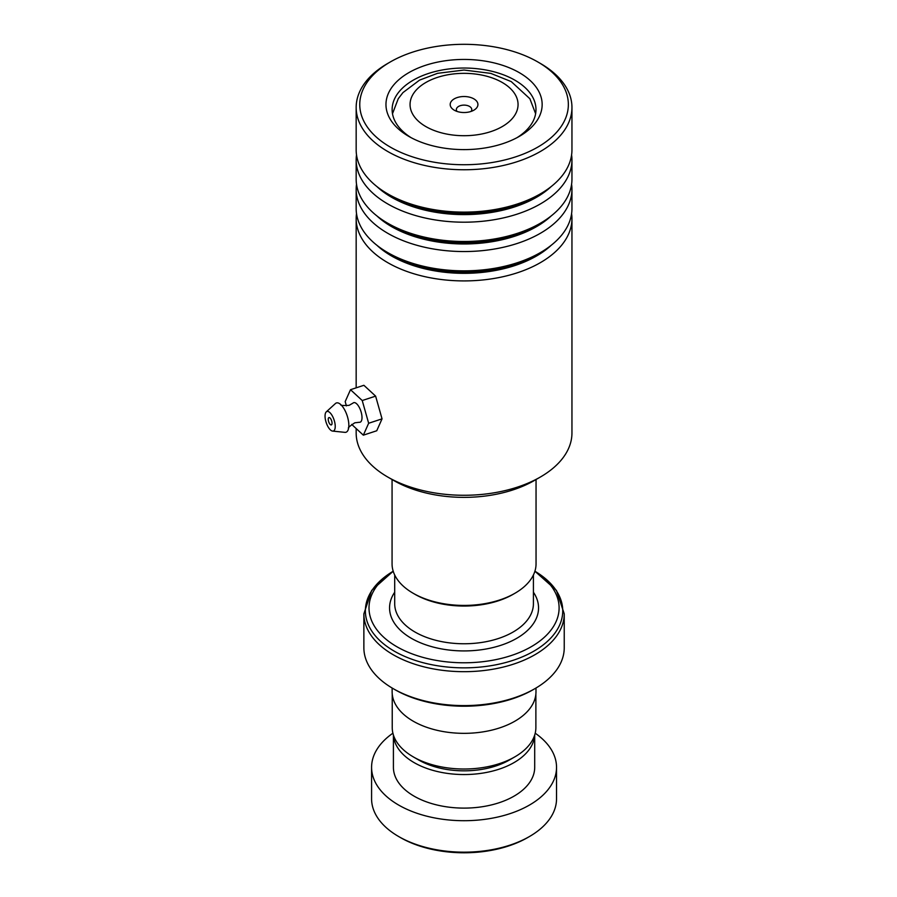 <?xml version="1.0" encoding="UTF-8"?>
<svg xmlns="http://www.w3.org/2000/svg" width="897" height="897" viewBox="0 0 897 897"><rect width="100%" height="100%" fill="white"/><g stroke="black" fill="none" stroke-linecap="round" stroke-linejoin="round"><path stroke-width="1.35" d="M535.879 694.031L535.879 727.545A71.827 41.464 180 0 1 514.844 756.866L509.474 759.972A64.225 37.08 180 0 1 418.641 759.972L413.27 756.877A71.827 41.464 180 0 1 413.27 756.866A71.827 41.464 180 0 1 392.236 727.545L392.236 694.031M514.844 756.866A71.827 41.464 180 0 1 413.27 756.877M514.956 593.253L513.14 594.307A69.417 40.073 180 0 1 414.975 594.307L413.158 593.253A71.984 41.565 0 0 0 514.956 593.253A71.984 41.565 0 0 0 536.047 563.865L536.047 479.514M473.863 98.861A13.87 8.006 0 0 0 454.252 98.861A13.87 8.006 0 0 0 454.252 110.185L454.252 110.185A13.87 8.006 0 0 0 473.863 110.185A13.87 8.006 0 0 0 473.863 98.861M471.037 111.452A7.703 4.451 0 0 0 471.766 109.557A7.703 4.451 0 0 0 469.501 106.418A7.703 4.451 0 0 0 461.103 105.454A7.703 4.451 0 0 0 456.349 109.557A7.703 4.451 0 0 0 457.078 111.452M393.234 571.311A95.048 54.874 0 0 0 396.844 646.715A95.048 54.874 0 0 0 529.376 647.769A95.048 54.874 0 0 0 534.881 571.311M534.904 688.661L533.087 689.715A97.616 56.354 180 0 1 395.028 689.715L393.211 688.661A100.184 57.845 0 0 0 534.904 688.661A100.184 57.845 0 0 0 564.235 647.769L564.235 613.84A100.184 57.845 180 0 1 502.398 667.278A100.184 57.845 180 0 1 393.211 654.743A100.184 57.845 180 0 1 363.868 613.84L363.868 647.769A100.184 57.845 0 0 0 393.211 688.661L395.028 689.715M535.98 688.021L535.98 691.811A71.928 41.531 180 0 1 491.578 730.18A71.928 41.531 180 0 1 413.192 721.177A71.928 41.531 180 0 1 392.135 691.811L392.135 688.021M392.067 479.514L392.067 563.865A71.984 41.565 0 0 0 413.158 593.253L414.975 594.307M418.641 759.972L413.27 756.866M529.454 836.531L527.638 837.585A89.913 51.914 180 0 1 423.16 847.104A89.913 51.914 180 0 1 400.477 837.585L398.66 836.531A92.481 53.394 0 0 0 421.994 846.331A92.481 53.394 0 0 0 529.454 836.531A92.481 53.394 0 0 0 556.532 798.779L556.532 767.316A92.481 53.394 0 0 0 535.206 733.208M393.458 735.17A70.639 40.78 0 0 0 431.928 770.086A70.639 40.78 0 0 0 534.657 735.17M393.413 735.047L393.413 767.316A70.639 40.78 0 0 0 431.928 803.645A70.639 40.78 0 0 0 534.702 767.316L534.702 735.047M392.908 733.208A92.481 53.394 0 0 0 371.582 767.316A92.481 53.394 0 0 0 421.994 814.868A92.481 53.394 0 0 0 556.532 767.316M371.582 767.316L371.582 798.779A92.481 53.394 0 0 0 398.66 836.531M540.353 477.036L534.175 480.601A99.152 57.251 180 0 1 513.14 489.852A99.152 57.251 180 0 1 393.94 480.601L387.762 477.036A107.887 62.285 0 0 0 517.468 487.105A107.887 62.285 0 0 0 540.353 477.036A107.887 62.285 0 0 0 571.95 432.982L571.95 218.621A107.887 62.285 180 0 1 517.468 272.744A107.887 62.285 180 0 1 356.165 218.621A107.887 62.285 180 0 1 356.524 213.598M356.165 428.542L356.165 432.982A107.887 62.285 0 0 0 387.762 477.036M412.429 52.205A104.299 60.211 0 0 0 390.307 61.949A104.299 60.211 0 0 0 381.135 141.042A104.299 60.211 0 0 0 515.685 156.84A104.299 60.211 0 0 0 537.808 61.949A104.299 60.211 0 0 0 412.429 52.205M537.808 61.949L540.353 63.418A107.887 62.285 180 0 1 571.95 107.461A107.887 62.285 180 0 1 517.468 161.583A107.887 62.285 180 0 1 356.165 107.461A107.887 62.285 180 0 1 387.762 63.418L390.307 61.949M425.402 65.358A78.095 45.085 180 0 1 526.147 77.176A78.095 45.085 180 0 1 519.273 136.411A78.095 45.085 180 0 1 502.712 143.699A78.095 45.085 180 0 1 408.841 136.411A78.095 45.085 180 0 1 425.402 65.358M517.008 137.667A71.928 41.531 0 0 0 535.98 109.557A71.928 41.531 0 0 0 428.452 73.476A71.928 41.531 0 0 0 392.135 109.557A71.928 41.531 0 0 0 411.106 137.667M571.591 184.233A107.887 62.285 180 0 1 571.95 189.267L571.95 208.564A107.887 62.285 180 0 1 540.353 252.606A107.887 62.285 180 0 1 517.468 262.675A107.887 62.285 180 0 1 387.762 252.606A107.887 62.285 180 0 1 356.165 208.564L356.165 189.267A107.887 62.285 180 0 1 356.524 184.233M571.591 154.867A107.887 62.285 180 0 1 571.95 159.901L571.95 179.198A107.887 62.285 180 0 1 540.353 223.241A107.887 62.285 180 0 1 517.468 233.321A107.887 62.285 180 0 1 387.762 223.241A107.887 62.285 180 0 1 356.165 179.198L356.165 159.901A107.887 62.285 180 0 1 356.524 154.867M571.95 189.267A107.887 62.285 180 0 1 517.468 243.379A107.887 62.285 180 0 1 356.165 189.267M571.95 107.461L571.95 149.833A107.887 62.285 180 0 1 540.353 193.875A107.887 62.285 180 0 1 517.468 203.955A107.887 62.285 180 0 1 387.762 193.875A107.887 62.285 180 0 1 356.165 149.833L356.165 107.461M571.95 159.901A107.887 62.285 180 0 1 517.468 214.024A107.887 62.285 180 0 1 356.165 159.901M571.591 213.598A107.887 62.285 180 0 1 571.95 218.621M340.782 404.603C340.198 405.444 342.968 405.691 349.101 405.343L353.07 403.056A10.271 4.149 71.8 0 1 358.71 406.397A10.271 4.149 71.8 0 1 362.007 417.666A10.271 4.149 71.8 0 1 359.394 422.274L354.842 422.79C349.695 426.153 347.61 427.992 348.585 428.329M332.047 423.205A3.857 1.559 -108.2 0 0 330.971 419.247A3.857 1.559 -108.2 0 0 328.93 417.587A3.857 1.559 -108.2 0 0 328.235 419.291A3.857 1.559 -108.2 0 0 329.311 423.238A3.857 1.559 -108.2 0 0 331.341 424.909A3.857 1.559 -108.2 0 0 332.047 423.205M335.231 426.467A10.271 4.149 71.8 0 1 332.596 431.087A10.271 4.149 71.8 0 1 325.05 416.017A10.271 4.149 71.8 0 1 326.273 411.869A10.271 4.149 71.8 0 1 331.924 415.199A10.271 4.149 71.8 0 1 335.231 426.467M326.273 411.869L335.422 403.538A15.417 6.234 71.8 0 1 340.871 404.682A15.417 6.234 71.8 0 1 348.843 425.436A15.417 6.234 71.8 0 1 348.608 428.205A15.417 6.234 71.8 0 1 344.897 432.354L332.596 431.087M351.691 424.404L363.341 435.168L368.656 423.261L362.231 400.533L375.619 396.126L363.89 385.295L350.503 389.702L345.188 401.609L346.399 405.881M362.231 400.533L350.503 389.702M363.341 435.168L376.74 430.762L382.044 418.854L375.619 396.126M368.656 423.261L382.044 418.854M533.412 574.988L533.412 603.715A69.361 40.04 180 0 1 490.603 640.716A69.361 40.04 180 0 1 415.008 632.037A69.361 40.04 180 0 1 394.702 603.715L394.702 574.988M425.873 126.578A53.999 31.182 0 0 0 502.242 126.578A53.999 31.182 0 0 0 502.242 82.479A53.999 31.182 0 0 0 425.873 82.479A53.999 31.182 0 0 0 425.873 126.578M533.412 592.222A74.496 43.011 180 0 1 504.854 643.9A74.496 43.011 180 0 1 411.375 638.328A74.496 43.011 180 0 1 394.702 592.222M363.868 613.84L371.683 590.394L393.211 571.221A98.681 56.971 0 0 0 394.276 651.166A98.681 56.971 0 0 0 533.289 651.48A98.681 56.971 0 0 0 534.904 571.221L556.432 590.394L564.235 613.84M551.24 245.251A102.449 59.146 180 0 1 514.777 265.579A102.449 59.146 180 0 1 376.875 245.251M551.24 215.885A102.449 59.146 180 0 1 514.777 236.214A102.449 59.146 180 0 1 376.875 215.885M551.24 186.531A102.449 59.146 180 0 1 514.777 206.848A102.449 59.146 180 0 1 376.875 186.531M540.353 252.606L536.507 254.826A102.449 59.146 180 0 1 514.777 264.391A102.449 59.146 180 0 1 391.608 254.826L387.762 252.606M540.353 223.241L536.507 225.461A102.449 59.146 180 0 1 514.777 235.025A102.449 59.146 180 0 1 391.608 225.461L387.762 223.241M540.353 193.875L536.507 196.095A102.449 59.146 180 0 1 514.777 205.66A102.449 59.146 180 0 1 391.608 196.095L387.762 193.875M535.621 113.717L529.88 98.737L511.234 81.593L490.771 73.375L464.007 70.044L437.523 73.33L419.572 80.113L402.955 92.593L398.257 98.704L392.494 113.717M356.165 218.621L356.165 387.84"/></g></svg>
